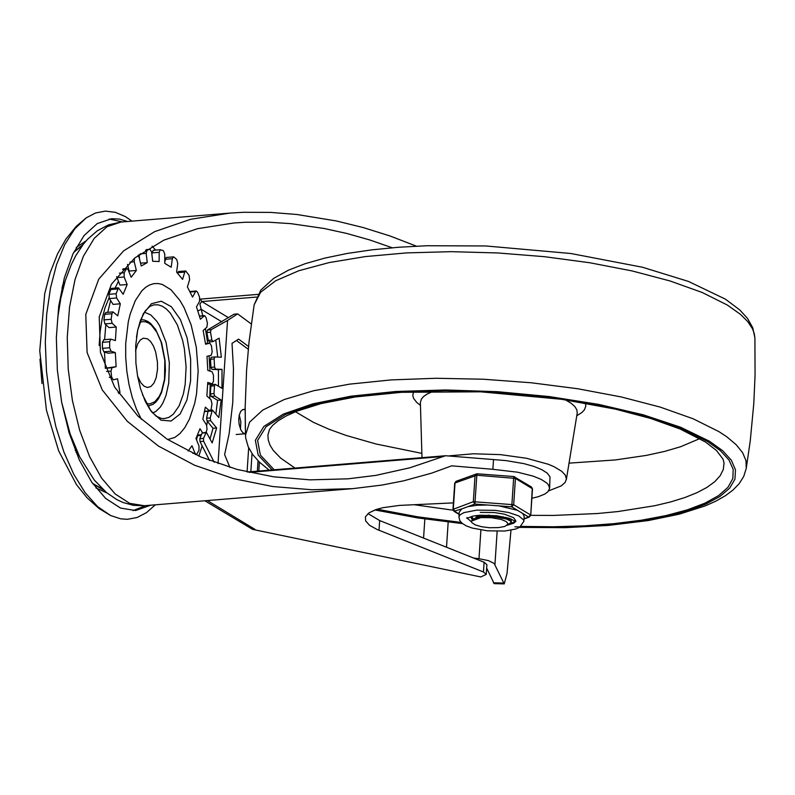 <?xml version="1.0" encoding="UTF-8"?>
<svg xmlns="http://www.w3.org/2000/svg" width="795" height="795" viewBox="0 0 795 795"><rect width="100%" height="100%" fill="white"/><g stroke="black" fill="none" stroke-linecap="round" stroke-linejoin="round"><path stroke-width="1.19" d="M132.01 221.129L125.411 216.618L115.384 212.335L105.367 211.112L95.579 212.971L86.198 217.87L74.75 228.851L64.753 244.592L56.564 264.556L50.473 288.048L46.676 314.224L45.315 342.188L46.448 370.957L50.025 399.527L55.918 426.895L63.928 452.107L73.766 474.277L85.105 492.642L97.527 506.544L110.614 515.518L120.661 518.817L127.329 519.314L137.118 517.495L146.499 512.636L155.283 504.825M127.508 221.497L119.548 219.092L111.658 218.714L97.209 223.584L84.091 235.529L72.951 253.943L64.345 277.902L58.721 306.214L56.346 337.458L57.349 370.063L61.672 402.389L69.105 432.828L79.271 459.848L91.663 482.088L105.655 498.435L120.552 508.075L135.597 510.519L150.772 505.193M137.595 376.214L140.874 382.802L144.044 386.161L147.393 387.493L150.841 386.559L153.892 383.21L156.158 377.774L157.519 369.297L157.46 362.242L155.651 351.917L153.435 346.034L150.623 341.542L147.453 338.809L143.348 338.183L140.258 340.041L137.684 343.867L135.518 350.903M133.033 510.619L145.664 505.62M122.4 221.914L109.114 219.032M92.796 483.708L103.459 489.939M83.306 244.264L73.806 252.144M64.812 282.146L62.368 285.872M76.012 452.295L79.043 455.575M64.186 284.312L61.891 288.009M75.197 450.258L78.069 453.538M141.421 419.402L136.452 409.206L132.278 397.51L129.029 384.661L126.812 371.086L125.699 357.213L125.709 343.47L128.273 321.915L130.161 314.114L135.269 300.679L141.898 290.761L145.664 287.303L149.659 284.928L153.833 283.656L158.116 283.517L162.448 284.501L171.014 289.797L179.799 300.311L183.973 307.417L191.108 324.797L196.295 347.226L198.164 370.907L196.554 393.813L194.646 403.592L189.439 419.124L184.828 427.621L180.048 433.494L174.771 437.459L167.695 439.546M137.962 255.473L139.115 257.351L141.232 266.017L147.254 262.628L146.181 253.376L147.184 250.008L150.007 249.312L151.616 252.015L152.69 261.267L159.139 261.525L159.179 252.323L160.332 249.729L163.392 250.673L164.784 254.132L164.754 263.334L171.193 267.239L172.336 258.703L173.439 256.884L174.065 257.133L176.768 259.567L177.742 263.572L176.599 272.099L182.582 279.373L184.758 272.099L185.722 270.956L189.101 275.408L189.598 279.681L187.421 286.955L192.549 297.111L195.61 291.576L196.345 290.99L197.587 292.222L199.555 297.111L199.545 301.365L196.484 306.9L200.4 319.232L204.573 315.615L206.044 317.543L207.425 323.207L206.899 327.152L203.162 330.551L205.597 344.235L209.86 343.172L211.47 345.875L212.176 351.917L211.162 355.276L207.008 356.319L207.803 370.41L212.096 371.802L213.487 375.26L213.467 381.272L212.315 383.856L207.763 382.445L206.859 395.98L211.003 399.706L211.977 403.711L211.033 410.121M173.439 256.884L166.215 257.471L164.764 261.953M153.365 250.355L151.954 252.909L151.944 254.887M105.248 368.204L116.13 366.694L115.335 352.602L111.042 351.211L109.65 347.753L109.67 341.741L110.823 339.147L115.384 340.568L116.279 327.023L112.145 323.307L111.161 319.302L111.916 313.727L113.019 311.898L117.779 315.873L120.313 303.799L116.617 297.996L116.12 293.723L118.495 287.82L123.165 294.289L127.16 284.511L124.149 277.018L124.159 272.764L126.166 269.147L126.902 268.561L128.144 269.793L131.165 277.286L136.352 270.469L134.236 261.793L134.494 258.196M116.636 276.6L119.936 285.097L127.16 284.511M118.495 287.82L111.28 288.416L108.895 294.309L109.392 298.592L113.089 304.396L120.313 303.799M113.019 311.898L105.795 312.495L104.692 314.313L103.946 319.888L104.92 323.893L109.064 327.62L116.279 327.023M103.867 339.773L102.446 342.327L102.426 348.349L103.817 351.807L108.11 353.199L115.335 352.602M118.167 392.611L119.985 392.462L117.541 378.788L113.278 379.841L111.678 377.148L110.972 371.096L111.976 367.737L116.13 366.694M202.467 432.609L199.982 428.724L195.987 438.502L198.998 445.985L198.979 450.238L196.981 453.856L196.246 454.452L194.994 453.22L191.983 445.727L188.087 451.083M208.886 410.3L205.368 407.139L202.834 419.203L206.531 425.007L207.028 429.28L206.143 432.232M197.239 435.769L201.165 435.471M128.492 268.452L127.776 269.088M118.425 281.351L115.086 288.098M110.624 300.52L107.752 312.326M105.805 324.688L104.612 339.664M104.473 352.016L105.357 368.174M136.352 270.469L129.128 271.055L127.498 264.387M147.254 262.628L140.536 263.175M185.722 270.956L178.497 271.542L177.444 273.003M118.793 393.545L119.985 392.462M139.046 254.668L139.572 259.21M392.193 247.762L369.615 239.911L346.799 233.472L324.082 228.473L290.891 223.663L268.422 222.173L245.506 222.252L234.028 222.958L197.448 228.702L163.79 240.179L134.703 258.027L111.439 284.213L99.216 316.966L100.428 352.423L114.659 387.155L138.082 416.242L167.139 439.188L200.837 456.976L237.099 469.447L273.689 476.821L310.03 479.852L347.912 478.838L375.767 475.4L409.763 467.818L445.568 455.734L493.516 459.57L492.87 469.308L451.699 465.83L431.625 473.144L403.582 480.846L381.908 485.079L352.612 488.657L311.888 489.76L272.824 486.54L233.531 478.64L194.596 465.244L158.444 446.075L127.309 421.33L102.277 389.957L87.102 352.563L85.78 314.432L98.739 279.174L123.533 250.922L154.627 231.653L190.681 219.271L229.934 213.09L243.469 212.285L270.489 212.394L296.823 214.481L336.265 220.94L363.196 227.559L390.067 235.986L416.381 246.162M453.398 502.887L399.468 505.411L382.733 507.717L376.115 509.525L368.92 512.894L365.392 516.879L365.621 520.904L369.566 525.296L377.118 529.49L483.459 571.993L486.242 574.388L486.888 564.649L484.105 562.244L379.662 520.546L367.986 513.59M252.641 529.391L480.816 576.951L252.641 529.391L204.842 500.771M486.242 574.388L480.816 576.951M202.765 315.764L201.185 309.305L197.895 310.994M221.924 321.876L201.185 309.305L199.883 304.028L201.87 301.553L256.547 297.062M236.145 434.517L245.446 433.752L243.101 432.957L241.044 430.324L239.186 424.719L238.739 419.84L239.206 415.258L240.676 411.393L242.863 409.534L244.87 409.773M240.418 428.982L240.845 421.887L239.265 414.97M258.832 471.038L259.418 462.143M493.516 459.57L506.167 460.623L523.855 463.624L533.882 466.417L541.842 469.666L547.318 473.194L550.011 476.821L549.623 488.359L548.381 484.751L546.672 482.943L541.196 479.405L533.236 476.155L517.595 472.2L492.87 469.308M531.865 498.266L538.294 496.706L544.794 494.073L547.934 491.757L549.623 488.359M480.896 529.977L478.988 558.696L488.438 560.624L494.172 563.466L504.239 583.888L494.182 583.639L486.659 568.107M504.239 583.888L507.041 573.424L510.976 530.225M478.988 558.696L473.611 558.06M245.168 408.004L245.327 429.042M251.25 323.953L237.645 313.896L234.028 314.194L207.416 330.044L206.899 332.499L210.506 332.201L211.023 329.746L227.559 320.435L218.039 463.614M214.819 356.955L211.261 357.243L210.496 359.231L214.113 358.933L214.869 356.945L221.348 357.203L219.132 338.173L212.951 341.611L211.917 340.071L208.3 340.369L209.522 341.85M200.002 441.573L203.609 441.275L203.45 438.413L206.322 432.222L202.139 433.076L199.833 438.711L200.002 441.573L209.572 460.524M206.322 432.222L212.166 442.944L216.647 427.968L213.03 428.267L210.079 438.8M212.345 410.011L208.727 410.309L208.032 411.293L206.581 418.24L207.078 421.022L210.685 420.724L210.188 417.941L212.345 410.011L218.834 417.554L221.189 399.994L217.582 400.292L215.882 413.957M211.947 384.72L210.884 386.102L210.367 393.893L211.162 396.407L214.779 396.109L213.984 393.604L214.501 385.804L215.256 384.343L221.964 388.308L222.034 369.367L218.426 369.665L218.446 386.171M211.997 369.407L215.614 369.109L214.57 367.042L210.953 367.34L211.997 369.407L218.426 369.665M214.113 358.933L214.57 367.042M215.614 369.109L222.034 369.367M214.779 396.109L221.189 399.994M210.685 420.724L216.647 427.968M203.609 441.275L214.203 462.253M210.506 332.201L211.917 340.071M423.566 538.076L424.838 519.006M229.904 467.42L224.617 454.631L229.159 433.573L232.786 402.29L233.462 368.83L232.021 343.361L238.57 339.107L248.567 346.491M237.645 313.896L227.559 320.435M257.351 471.157L258.047 460.782M250.832 471.693L252.035 453.587M248.676 447.833L247.076 471.922M236.423 340.498L248.288 349.263M206.899 332.499L208.3 340.369M215.763 340.071L217.701 357.054M210.496 359.231L210.953 367.34M211.162 396.407L217.582 400.292M207.078 421.022L213.03 428.267M446.512 547.238L448.181 522.067M295.452 411.731L313.449 422.354L328.633 429.091L346.123 435.431L376.164 444.027L421.857 453.369M569.031 463.147L615.569 459.927L646.474 455.376L664.65 451.401L680.59 446.74L699.839 438.582M548.689 490.853L561.25 485.884L565.136 482.416L566.408 478.878L565.285 475.102L561.727 471.296L553.827 466.585L548.212 464.24L526.648 458.298L500.502 454.631L473.472 453.776L449.423 455.833M478.073 515.389L478.769 515.657M511.255 522.365L511.314 521.52L508.462 518.906L497.869 516.502L484.205 516.353L474.963 518.3L471.296 521.152L471.852 522.693L475.38 524.929L481.611 526.737L489.432 527.731L498.505 527.602L504.726 526.479L507.578 524.501L507.578 523.07L506.157 521.53L501.238 519.453L491.38 517.714L480.846 517.615L484.751 517.148L496.388 517.207L506.276 518.976L510.489 520.973L511.255 522.365L507.299 524.978M472.846 519.393L471.485 516.83M471.614 516.661L473.462 519.006M480.13 515.23L474.993 518.28M489.372 515.16L483.797 515.627L476.732 517.684M476.603 515.548L477.477 516.184M508.015 518.718L508.025 517.933M475.569 515.677L476.533 516.7M507.657 518.579L505.65 517.316M471.296 521.152L480.846 517.615M480.289 512.397L494.212 512.546L504.288 514.146L513.6 517.694L515.746 520.745M515.627 521.291L506.981 525.306L513.868 523.13L515.627 521.291M471.336 521.749L467.102 518.072L471.336 521.749M471.972 516.313L471.117 517.784L472.27 519.841M511.314 521.431L511.036 518.906M501.148 516.949L503.066 516.75M513.749 476.622L511.742 506.822L513.679 504.726L515.428 478.421L514.673 476.831L513.789 476.612M459.132 514.067L454.869 511.483L453.289 509.128L455.038 482.813L456.042 481.323L454.72 483.092L452.971 509.406L473.313 501.695L474.883 504.06L476.921 473.77L475.062 475.39L473.313 501.695L513.679 504.726L530.523 514.931L528.586 517.028L529.42 516.989L524.014 518.986M523.865 521.281L524.183 516.412L522.772 513.51L517.555 510.35L499.031 505.868L487.603 505.014L476.911 505.282L467.977 506.624L461.776 508.919L459.262 512.099L458.944 516.979L459.768 520.586L462.094 523.319L466.506 525.982L472.23 528.059L487.415 530.822L504.795 531.03L515.806 529.013L519.711 527.274L523.865 521.281L523.597 519.93L518.718 515.895L508.581 512.487L495.146 510.35L476.593 510.151L463.853 512.646L459.937 514.961L458.944 516.979M86.267 240.706L76.221 247.464M95.947 487.931L106.947 492.96M92.637 483.479L102.396 488.945M82.422 245.417L73.687 252.393M142.464 394.608L151.249 411.512L161.027 420.167L171.094 421.032L180.127 413.996L186.934 399.974L190.601 380.835L190.641 359.121L187.064 337.706L180.326 319.421L171.332 306.701L161.266 301.226L151.467 303.72L143.239 313.856L137.664 330.293L136.472 337.269M152.67 413.003L155.87 411.442L160.252 407.189L162.816 403.164L165.986 395.552L168.729 383.051L169.345 362.798L166.105 342.546L159.556 325.652L156.814 321.279L150.782 314.929L144.402 312.147M185.175 384.432L183.397 393.903L179.153 405.828L173.35 414.185L168.838 417.415L164.008 418.637L161.524 418.478L156.029 416.123L150.007 409.614L145.227 401.256L140.546 388.765L137.614 376.343L135.905 363.077L135.716 345.398L137.664 330.293L140.536 320.137L145.237 310.915L149.887 306.383L153.872 304.873L158.006 304.793L162.18 306.164L166.304 308.927L170.259 313.031L177.295 324.787L182.572 340.25L184.38 348.896L186.1 366.932L185.175 384.432M140.854 319.729L144.104 319.958L147.661 321.349L150.494 323.356L155.611 329.408L161.604 342.705L165.052 360.443L165.42 370.241L164.724 379.652L161.534 392.641L158.503 398.702L156.049 401.853L153.028 404.367L147.94 406.106M139.741 322.442L142.593 321.627L145.545 321.806L148.506 322.989L151.418 325.145L156.774 332.121L161.117 342.069L164.823 360.403L164.515 379.235L161.455 391.736L159.119 396.616L154.826 401.743L149.877 403.9L146.389 403.602M165.112 259.299L172.336 258.703M151.954 252.909L159.179 252.323M147.184 250.008L145.574 250.147M140.129 253.873L146.181 253.376M146.399 249.62L149.907 249.332M129.893 262.151L134.236 261.793M124.159 272.764L119.359 273.162M116.925 277.614L124.149 277.018M122.579 269.445L126.166 269.147M116.12 293.723L108.895 294.309M109.392 298.592L116.617 297.996M110.316 289.559L117.541 288.963M111.161 319.302L103.946 319.888M104.92 323.893L112.145 323.307M104.692 314.313L111.916 313.727M109.65 347.753L102.426 348.349M103.817 351.807L111.042 351.211M102.446 342.327L109.67 341.741M111.678 377.148L109.273 377.347M111.976 367.737L105.278 368.284M106.58 371.464L110.972 371.096M194.994 453.22L192.857 453.389M201.473 434.706L197.558 435.024M208.121 410.965L204.613 411.253M212.056 383.826L207.694 384.184M209.86 343.172L205.498 343.529L209.761 343.192M199.535 316.201L204.136 315.824M190.134 292.033L195.61 291.576M177.543 272.685L184.758 272.099M61.593 401.962L70.179 434.04L79.649 456.807L94.207 479.971L106.49 492.582L116.915 499.658L123.195 502.559L133.56 505.342L144.292 505.729L129.665 503.344L115.186 493.973L101.581 478.083L89.537 456.459L79.649 430.194L72.424 400.601L68.221 369.168L67.247 337.468L69.553 307.099L75.028 279.572L83.386 256.278L94.217 238.371L106.967 226.764L121.019 222.034L229.934 213.09M155.661 250.117L152.093 246.182M379.016 530.285L379.662 520.546M254.957 529.371L207.386 500.562M484.105 562.244L483.459 571.993M197.518 435.769L196.514 439.804M249.143 472.389L441.781 456.608M257.928 294.389L200.32 299.109L201.87 301.553L228.572 317.732M198.849 456.121L202.159 445.836M206.74 425.385L207.376 421.4M209.751 398.583L210.228 384.035M210.029 371.126L209.075 355.802M207.714 343.351L205.398 328.514M503.444 583.053L493.387 582.805M494.947 564.48L497.153 531.318M211.023 329.746L207.416 330.044M203.45 438.413L199.833 438.711M202.139 433.076L205.746 432.778M210.188 417.941L206.581 418.24M208.032 411.293L211.649 410.995M213.984 393.604L210.367 393.893M210.884 386.102L214.501 385.804M727.346 305.051L702.164 292.471L670.076 280.973L632.184 270.946L589.83 262.757L544.476 256.686L497.73 252.949L451.212 251.667L406.553 252.899L365.322 256.586L328.961 262.618L298.731 270.767L275.696 280.754L260.661 292.232L254.152 304.793L260.76 290.145L273.659 278.369L288.426 270.201L305.25 263.662L324.926 258.077L347.266 253.446L371.961 249.829L398.683 247.245L427.014 245.734L485.775 245.963L570.87 253.506L642.519 267.249L688.4 281.41L725.358 299.119L739.817 309.961L747.558 318.467L752.776 327.818L754.912 338.014L754.197 333.334L752.398 328.603L747.648 321.478L740.493 314.373L727.346 305.051M754.912 338.014L755.061 375.399L753.799 403.423L750.281 440.649L746.257 468.404L745.978 460.603L742.61 452.673L736.19 444.713L726.799 436.803L718.938 431.625L693.16 418.786L660.178 407.09L621.213 396.944L577.677 388.735L531.169 382.763L483.37 379.225L436.038 378.271L390.892 379.93L349.571 384.144L313.598 390.743L284.282 399.507L262.688 410.111L249.6 422.155L245.496 435.213L245.744 438.154L248.179 446.73L252.8 454.67L259.25 461.984L269.227 470.183M514.902 526.827L548.202 527.443L580.469 526.717L611.057 524.66L639.379 521.301L664.878 516.71L687.059 510.986L705.463 504.239L719.753 496.597L729.631 488.2L734.918 479.236L735.494 469.865L731.37 460.265L722.595 450.646L709.369 441.185L680.629 427.233L643.145 414.781L598.685 404.397L549.345 396.576L497.451 391.687L445.478 389.967L395.85 391.488L350.933 396.188L312.833 403.84L283.358 414.076L263.89 426.428L255.364 440.301L258.166 455.038L272.158 469.944M375.806 509.625L417.435 517.446L461.875 523.14M520.964 526.409L553.38 526.777L584.683 525.843L614.277 523.627L641.605 520.178L666.14 515.548L687.407 509.833L705.016 503.136L718.61 495.593L727.942 487.345L732.831 478.55L733.189 469.378L728.995 459.997L720.33 450.596L707.371 441.344L678.91 427.531L641.794 415.199L597.76 404.903L548.898 397.162L497.511 392.313L446.025 390.603L396.874 392.104L352.374 396.755L314.621 404.327L285.405 414.463L266.096 426.686L257.61 440.42L260.343 455.018L274.166 469.785M377.118 509.197L417.763 516.83L461.14 522.434M530.732 515.349L553.668 515.428L597.482 513.52L617.894 511.563L654.673 505.739L670.642 501.933L684.763 497.581L696.907 492.721L706.924 487.424L714.715 481.73L720.2 475.708L723.321 469.408L724.046 462.919L723.003 459.073L716.484 450.497L705.523 442.03L680.103 429.002L650.588 418.428L615.439 409.137L561.618 399.289L480.647 391.816L401.505 392.303L355.176 396.973L321.061 403.592L296.684 411.234L286.2 415.954L278.091 420.823L272.615 425.424L269.505 429.429L267.895 435.163L268.283 440.182L270.071 445.27L273.251 450.387L280.595 458.049L294.995 468.076M413.996 504.686L453.071 510.201M413.579 391.677L412.784 395.512L413.648 398.464L416.729 402.439L420.456 405.39M576.773 415.765L581.95 412.486L584.434 409.803L585.816 406.026L585.398 403.095M577.23 412.973L576.862 409.852L574.815 406.533L571.098 403.234L565.483 399.855M433.742 391.11L427.213 393.992L423.695 396.427L421.41 399.03L420.366 402.548M454.72 483.092L476.861 475.241L515.428 478.421L532.262 488.627L530.742 515.21L529.42 516.989M499.031 505.868L511.742 506.822L517.555 510.35M522.772 513.51L528.586 517.028L524.034 518.718M459.113 514.405L453.945 511.274L461.776 508.919M467.977 506.624L474.883 504.06L487.603 505.014M531.517 487.027L532.491 488.905L531.517 487.027L513.779 476.543L476.921 473.77L456.042 481.323M453.19 509.684L453.945 511.274M39.989 359.191L41.986 383.578M86.198 217.87L76.211 226.376L65.915 239.096L57.518 253.943L50.125 272.784L44.709 293.713L39.75 350.853L46.418 410.111L58.651 450.845L76.479 484.652L87.062 497.789L99.127 508.571L110.614 515.518M160.332 249.729L153.107 250.326M150.007 249.312L146.409 249.61M126.902 268.561L123.106 268.869M110.823 339.147L103.608 339.743M196.246 454.452L195.292 454.521M208.042 411.283L204.554 411.562M212.315 383.856L207.694 384.243M204.573 315.615L199.485 316.042M196.345 290.99L189.876 291.517M153.346 261.197L152.69 261.247M56.346 337.875L57.846 317.076L60.827 298.155L65.279 280.635L71.192 264.805L75.754 255.692L83.286 244.284L87.569 239.275L97.258 230.818L108.557 224.836L121.019 222.034M109.034 297.847L104.99 307.904L102.088 319.053L100.1 331.763L99.146 345.547M144.292 505.729L352.612 488.657M445.568 455.734L247.325 471.982M212.951 341.611L209.333 341.91M215.256 384.343L211.649 384.641M214.869 356.945L211.261 357.243M243.359 409.445L244.939 409.316M254.152 304.793L249.054 341.82L246.609 369.755L245.178 407.11L245.496 435.153M374.902 509.953L417.912 517.962L462.442 523.607M519.513 527.393L565.225 527.671L608.453 525.406L648.551 520.516L679.516 514.107L705.314 505.849L716.096 501.029L725.358 495.752L733.01 490.038L739.201 483.638L743.742 476.414L746.257 468.404M566.338 479.614L577.21 413.122M421.986 457.672L420.376 402.717M478.063 517.048L474.963 518.3M506.624 517.784L509.535 519.433M509.535 518.39L508.363 518.857M532.491 488.905L530.742 515.21M467.053 517.515L466.784 518.32L473.423 516.015L480.091 515.23L496.507 515.726L509.307 518.31L515.905 521.58"/></g></svg>
